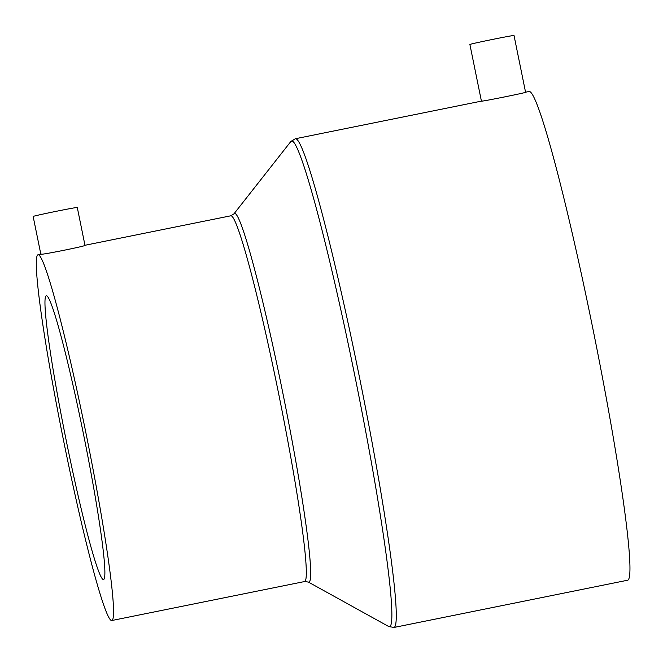 <?xml version="1.0" encoding="UTF-8"?>
<svg xmlns="http://www.w3.org/2000/svg" width="663" height="663" viewBox="0 0 663 663"><rect width="100%" height="100%" fill="white"/><g stroke="black" fill="none" stroke-linecap="round" stroke-linejoin="round"><path stroke-width="0.99" d="M525.56 92.207L514.024 35.504A22.517 0.431 168.5 0 0 492.568 39.424A22.517 0.431 168.5 0 0 469.934 44.446A22.517 0.431 168.5 0 0 469.893 44.479L481.421 101.132M481.471 101.166C481.993 101.621 528.751 92.165 525.527 92.256M84.972 245.285L77.281 207.478A22.517 0.431 168.5 0 0 55.825 211.398A22.517 0.431 168.5 0 0 33.191 216.42A22.517 0.431 168.5 0 0 33.15 216.453L40.833 254.211M40.882 254.236C41.479 255.048 88.237 245.6 84.93 245.327M83.281 433.121A144.741 9.091 -101.4 0 0 46.236 295.773A144.741 9.091 -101.4 0 0 66.565 442.171A144.741 9.091 -101.4 0 0 103.61 579.52A144.741 9.091 -101.4 0 0 83.281 433.121M64.154 443.481A186.56 11.71 -101.4 0 0 111.898 620.502A186.56 11.71 -101.4 0 0 85.693 431.812A186.56 11.71 -101.4 0 0 37.948 254.791A186.56 11.71 -101.4 0 0 64.154 443.481M482.258 100.958L295.275 138.766A249.28 15.655 -101.4 0 1 359.073 375.308A249.28 15.655 -101.4 0 1 394.087 627.438L627.762 580.191A249.28 15.655 -101.4 0 0 592.747 328.061A249.28 15.655 -101.4 0 0 528.958 91.519L525.303 92.256M230.724 215.815L233.923 213.884A188.085 11.81 -101.4 0 1 282.62 391.966A188.085 11.81 -101.4 0 1 308.37 582.064L304.665 581.526A186.56 11.71 -101.4 0 0 278.468 392.836A186.56 11.71 -101.4 0 0 230.724 215.815L84.864 245.302M308.37 582.064L388.833 626.585A247.755 15.556 -101.4 0 0 354.912 376.178A247.755 15.556 -101.4 0 0 290.767 141.6L295.275 138.766M304.665 581.526L111.898 620.502M394.087 627.438L388.833 626.585M233.923 213.884L290.767 141.6M41.379 254.095L37.948 254.791"/></g></svg>
